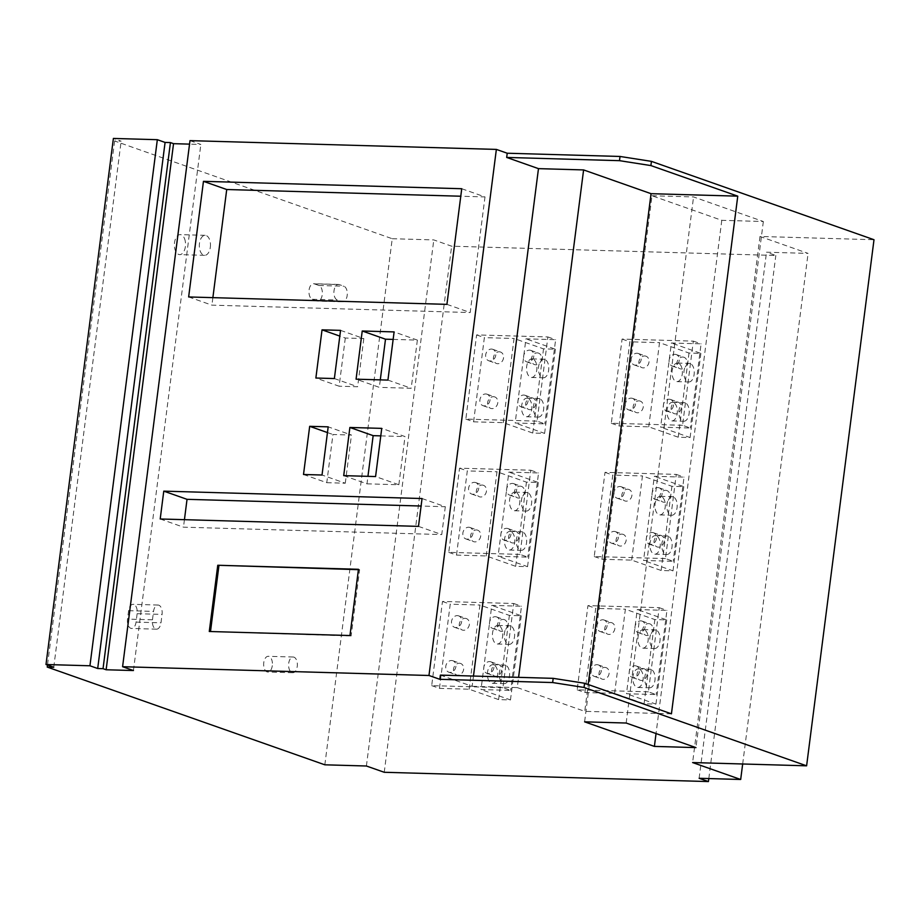 <?xml version="1.0" encoding="UTF-8"?>
<svg xmlns="http://www.w3.org/2000/svg" width="920" height="920" viewBox="0 0 920 920"><rect width="100%" height="100%" fill="white"/><g stroke="black" fill="none" stroke-linecap="round" stroke-linejoin="round"><path stroke-width="0.69" stroke-dasharray="4.6 3.45" d="M324.841 764.807L392.23 238.717L114.62 140.978L121.152 141.162L113.39 138.437M392.23 238.717L433.791 239.913L451.628 246.192L775.824 255.484L766.521 252.206L808.082 253.391L760 236.463L874 239.729M189.992 140.633L200.847 144.451L189.543 144.129M651.992 195.753L693.553 196.937L763.347 221.513L721.786 220.317L651.992 195.753L584.602 721.832M114.62 140.978L47.483 665.045M53.751 667.253L121.152 141.162M366.401 766.004L433.791 239.913M272.297 665.666A7.866 4.37 -88.4 0 1 267.812 672.025A7.866 4.37 -88.4 0 1 267.041 671.887A7.866 4.37 -88.4 0 1 263.764 662.664A7.866 4.37 -88.4 0 1 268.26 656.305A7.866 4.37 -88.4 0 1 272.297 665.666M184.483 238.51A10.005 5.566 -88.4 0 1 185.38 246.537A10.005 5.566 -88.4 0 1 179.664 254.621A10.005 5.566 -88.4 0 1 174.524 242.707A10.005 5.566 -88.4 0 1 177.307 235.992A10.005 5.566 -88.4 0 1 180.239 234.623A10.005 5.566 -88.4 0 1 184.483 238.51M137.137 613.686L136.056 622.104A7.866 4.37 -88.4 0 1 131.56 628.452A7.866 4.37 -88.4 0 1 127.523 619.091L128.605 610.673A7.866 4.37 -88.4 0 1 133.089 604.325A7.866 4.37 -88.4 0 1 137.137 613.686L162.07 614.399A7.866 4.37 91.6 0 0 158.033 605.038A7.866 4.37 91.6 0 0 153.536 611.397L152.467 619.804A7.866 4.37 91.6 0 0 156.504 629.176A7.866 4.37 91.6 0 0 160.988 622.817L162.07 614.399M314.318 283.866L318.975 285.499A7.866 4.37 -88.4 0 1 322.253 294.722A7.866 4.37 -88.4 0 1 317.756 301.082A7.866 4.37 -88.4 0 1 316.997 300.932L312.34 299.299A7.866 4.37 -88.4 0 1 309.062 290.076A7.866 4.37 -88.4 0 1 313.559 283.716A7.866 4.37 -88.4 0 1 314.318 283.866L339.261 284.579A7.866 4.37 91.6 0 0 338.491 284.441A7.866 4.37 91.6 0 0 334.006 290.789A7.866 4.37 91.6 0 0 337.284 300.012L341.929 301.645A7.866 4.37 91.6 0 0 342.7 301.794A7.866 4.37 91.6 0 0 347.185 295.435A7.866 4.37 91.6 0 0 343.907 286.223L339.261 284.579M291.985 672.6A7.866 4.37 91.6 0 0 292.744 672.738A7.866 4.37 91.6 0 0 297.24 666.379A7.866 4.37 91.6 0 0 293.192 657.018A7.866 4.37 91.6 0 0 288.707 663.377A7.866 4.37 91.6 0 0 291.985 672.6M210.323 247.25A10.005 5.566 91.6 0 0 209.427 239.223A10.005 5.566 91.6 0 0 205.171 235.336A10.005 5.566 91.6 0 0 202.25 236.704A10.005 5.566 91.6 0 0 199.467 243.42A10.005 5.566 91.6 0 0 204.608 255.334A10.005 5.566 91.6 0 0 210.323 247.25M384.238 772.282L451.628 246.192M708.814 778.561L775.824 255.484M699.119 778.285L766.521 252.206M742.67 763.991L808.082 253.391M760 236.463L692.61 762.553M440.369 675.107L472.155 686.297L473.478 676.05M472.155 686.297L517.281 687.596L518.592 677.35M517.281 687.596L584.752 711.344L588.191 684.514M671.439 713.828L584.752 711.344M133.446 670.542L200.847 144.451M343.712 475.64L366.976 483.839L367.942 476.341M366.976 483.839L398.843 484.748L375.578 476.56M398.843 484.748L405.007 436.574L381.742 428.375M380.788 435.873L405.007 436.574M422.05 498.536L445.315 506.736L421.095 506.034M418.485 526.378L441.749 534.566L445.315 506.736M160.206 518.983L183.471 527.172L441.749 534.566M184.437 519.673L183.471 527.172M358.455 569.296L359.616 569.698L358.409 569.664M349.968 635.536L351.141 635.95L359.616 569.698M209.277 631.499L351.141 635.95M393.139 339.411L417.369 340.101L394.105 331.913M380.293 379.868L379.339 387.366L356.074 379.178M417.369 340.101L411.194 388.274L379.339 387.366M387.929 380.086L411.194 388.274M340.549 330.372L363.814 338.572L345.299 338.031L339.813 336.099M345.299 338.031L339.135 386.216L315.87 378.028M363.814 338.572L357.638 386.745L339.135 386.216M334.374 378.557L357.638 386.745M461.736 188.726L485.001 196.926L460.782 196.224M446.924 304.359L470.189 312.547L485.001 196.926M188.646 296.953L211.91 305.152L470.189 312.547M212.876 297.654L211.91 305.152M303.508 474.49L326.772 482.678L332.948 434.504L351.452 435.034L328.187 426.845M327.451 432.572L332.948 434.504M326.772 482.678L345.287 483.218L322.023 475.019M345.287 483.218L351.452 435.034M626.163 723.028L693.553 196.937M721.786 220.317L656.04 733.55M763.347 221.513L695.957 747.603M502.941 687.677L431.687 685.63L442.474 601.461L513.728 603.497L502.941 687.677L510.692 690.402L481.01 689.551L491.786 605.383L521.479 606.234L510.692 690.402M489.589 661.595A6.072 4.968 109.4 0 1 490.854 661.825A6.072 4.968 109.4 0 1 493.741 668.46A6.072 4.968 109.4 0 1 488.072 673.52A6.072 4.968 109.4 0 1 486.818 673.29A6.072 4.968 109.4 0 1 483.92 666.655A6.072 4.968 109.4 0 1 489.589 661.595M495.351 616.699A6.072 4.968 109.4 0 1 496.604 616.94A6.072 4.968 109.4 0 1 499.491 623.576A6.072 4.968 109.4 0 1 493.822 628.624A6.072 4.968 109.4 0 1 492.568 628.394A6.072 4.968 109.4 0 1 489.67 621.759A6.072 4.968 109.4 0 1 495.351 616.699M457.343 615.618A6.072 4.968 109.4 0 1 458.597 615.848A6.072 4.968 109.4 0 1 461.495 622.483A6.072 4.968 109.4 0 1 455.814 627.543A6.072 4.968 109.4 0 1 454.56 627.313A6.072 4.968 109.4 0 1 451.674 620.678A6.072 4.968 109.4 0 1 457.343 615.618M451.593 660.502A6.072 4.968 109.4 0 1 452.847 660.744A6.072 4.968 109.4 0 1 455.733 667.38A6.072 4.968 109.4 0 1 450.064 672.428A6.072 4.968 109.4 0 1 448.81 672.198A6.072 4.968 109.4 0 1 445.924 665.562A6.072 4.968 109.4 0 1 451.593 660.502M431.687 685.63L439.449 688.367L469.131 689.218L498.605 699.591L510.473 699.936L481.01 689.551M469.131 689.218L479.918 605.038L509.381 615.411L521.26 615.756L491.786 605.383M439.449 688.367L450.225 604.187L479.918 605.038M465.106 618.344A6.072 4.968 109.4 0 1 466.359 618.573A6.072 4.968 109.4 0 1 469.246 625.209A6.072 4.968 109.4 0 1 463.576 630.269A6.072 4.968 109.4 0 1 462.323 630.039A6.072 4.968 109.4 0 1 459.425 623.404A6.072 4.968 109.4 0 1 465.106 618.344M459.344 663.24A6.072 4.968 109.4 0 1 460.598 663.469A6.072 4.968 109.4 0 1 463.496 670.105A6.072 4.968 109.4 0 1 457.826 675.165A6.072 4.968 109.4 0 1 456.573 674.935A6.072 4.968 109.4 0 1 453.675 668.299A6.072 4.968 109.4 0 1 459.344 663.24M497.352 664.332A6.072 4.968 109.4 0 1 498.605 664.562A6.072 4.968 109.4 0 1 501.492 671.197A6.072 4.968 109.4 0 1 495.822 676.246A6.072 4.968 109.4 0 1 494.569 676.016A6.072 4.968 109.4 0 1 491.682 669.38A6.072 4.968 109.4 0 1 497.352 664.332M503.102 619.436A6.072 4.968 109.4 0 1 504.355 619.666A6.072 4.968 109.4 0 1 507.242 626.301A6.072 4.968 109.4 0 1 501.572 631.361A6.072 4.968 109.4 0 1 500.319 631.131A6.072 4.968 109.4 0 1 497.432 624.496A6.072 4.968 109.4 0 1 503.102 619.436M498.605 699.591L509.381 615.411M493.729 664.884A9.292 5.175 91.6 0 0 492.821 664.711A9.292 5.175 91.6 0 0 487.439 673.037A9.292 5.175 91.6 0 0 491.395 683.123A9.292 5.175 91.6 0 0 492.292 683.295A9.292 5.175 91.6 0 0 497.685 674.969A9.292 5.175 91.6 0 0 493.729 664.884M498.755 625.6A9.292 5.175 91.6 0 0 497.858 625.439A9.292 5.175 91.6 0 0 492.464 633.754A9.292 5.175 91.6 0 0 496.421 643.839A9.292 5.175 91.6 0 0 497.329 644.011A9.292 5.175 91.6 0 0 502.711 635.685A9.292 5.175 91.6 0 0 498.755 625.6M510.473 699.936L521.26 615.756M505.597 665.229A9.292 5.175 91.6 0 0 504.7 665.056A9.292 5.175 91.6 0 0 499.307 673.382A9.292 5.175 91.6 0 0 503.263 683.468A9.292 5.175 91.6 0 0 504.171 683.629A9.292 5.175 91.6 0 0 509.553 675.314A9.292 5.175 91.6 0 0 505.597 665.229M510.634 625.945A9.292 5.175 91.6 0 0 509.726 625.772A9.292 5.175 91.6 0 0 504.344 634.098A9.292 5.175 91.6 0 0 508.3 644.184A9.292 5.175 91.6 0 0 509.197 644.356A9.292 5.175 91.6 0 0 514.591 636.03A9.292 5.175 91.6 0 0 510.634 625.945M513.728 603.497L521.479 606.234M442.474 601.461L450.225 604.187M520.018 554.403L448.764 552.356L459.551 468.188L530.794 470.223L520.018 554.403L527.769 557.129L498.076 556.278L508.863 472.109L538.556 472.96L527.769 557.129M506.667 528.322A6.072 4.968 109.4 0 1 507.921 528.551A6.072 4.968 109.4 0 1 510.807 535.187A6.072 4.968 109.4 0 1 505.137 540.247A6.072 4.968 109.4 0 1 503.884 540.017A6.072 4.968 109.4 0 1 500.997 533.381A6.072 4.968 109.4 0 1 506.667 528.322M512.417 483.425A6.072 4.968 109.4 0 1 513.67 483.655A6.072 4.968 109.4 0 1 516.568 490.291A6.072 4.968 109.4 0 1 510.887 495.351A6.072 4.968 109.4 0 1 509.634 495.121A6.072 4.968 109.4 0 1 506.747 488.485A6.072 4.968 109.4 0 1 512.417 483.425M474.421 482.344A6.072 4.968 109.4 0 1 475.674 482.574A6.072 4.968 109.4 0 1 478.561 489.21A6.072 4.968 109.4 0 1 472.891 494.27A6.072 4.968 109.4 0 1 471.638 494.028A6.072 4.968 109.4 0 1 468.751 487.393A6.072 4.968 109.4 0 1 474.421 482.344M468.671 527.229A6.072 4.968 109.4 0 1 469.924 527.459A6.072 4.968 109.4 0 1 472.811 534.094A6.072 4.968 109.4 0 1 467.141 539.154A6.072 4.968 109.4 0 1 465.888 538.924A6.072 4.968 109.4 0 1 463.001 532.289A6.072 4.968 109.4 0 1 468.671 527.229M448.764 552.356L456.515 555.093L486.208 555.944L515.672 566.317L527.551 566.651L498.076 556.278M486.208 555.944L496.984 471.764L526.458 482.137L538.327 482.482L508.863 472.109M456.515 555.093L467.303 470.913L496.984 471.764M482.172 485.07A6.072 4.968 109.4 0 1 483.425 485.3A6.072 4.968 109.4 0 1 486.312 491.935A6.072 4.968 109.4 0 1 480.642 496.995A6.072 4.968 109.4 0 1 479.389 496.765A6.072 4.968 109.4 0 1 476.502 490.13A6.072 4.968 109.4 0 1 482.172 485.07M476.422 529.966A6.072 4.968 109.4 0 1 477.675 530.196A6.072 4.968 109.4 0 1 480.562 536.832A6.072 4.968 109.4 0 1 474.892 541.891A6.072 4.968 109.4 0 1 473.639 541.661A6.072 4.968 109.4 0 1 470.752 535.014A6.072 4.968 109.4 0 1 476.422 529.966M514.418 531.047A6.072 4.968 109.4 0 1 515.672 531.288A6.072 4.968 109.4 0 1 518.569 537.924A6.072 4.968 109.4 0 1 512.9 542.972A6.072 4.968 109.4 0 1 511.647 542.742A6.072 4.968 109.4 0 1 508.748 536.107A6.072 4.968 109.4 0 1 514.418 531.047M520.168 486.162A6.072 4.968 109.4 0 1 521.433 486.392A6.072 4.968 109.4 0 1 524.319 493.028A6.072 4.968 109.4 0 1 518.65 498.088A6.072 4.968 109.4 0 1 517.396 497.858A6.072 4.968 109.4 0 1 514.498 491.211A6.072 4.968 109.4 0 1 520.168 486.162M515.672 566.317L526.458 482.137M510.796 531.61A9.292 5.175 91.6 0 0 509.898 531.438A9.292 5.175 91.6 0 0 504.505 539.764A9.292 5.175 91.6 0 0 508.461 549.849A9.292 5.175 91.6 0 0 509.369 550.022A9.292 5.175 91.6 0 0 514.751 541.696A9.292 5.175 91.6 0 0 510.796 531.61M515.832 492.326A9.292 5.175 91.6 0 0 514.924 492.154A9.292 5.175 91.6 0 0 509.542 500.48A9.292 5.175 91.6 0 0 513.498 510.565A9.292 5.175 91.6 0 0 514.395 510.738A9.292 5.175 91.6 0 0 519.788 502.412A9.292 5.175 91.6 0 0 515.832 492.326M527.551 566.651L538.327 482.482M522.675 531.955A9.292 5.175 91.6 0 0 521.766 531.783A9.292 5.175 91.6 0 0 516.384 540.109A9.292 5.175 91.6 0 0 520.341 550.183A9.292 5.175 91.6 0 0 521.237 550.356A9.292 5.175 91.6 0 0 526.631 542.029A9.292 5.175 91.6 0 0 522.675 531.955M527.7 492.671A9.292 5.175 91.6 0 0 526.803 492.499A9.292 5.175 91.6 0 0 521.41 500.825A9.292 5.175 91.6 0 0 525.366 510.91A9.292 5.175 91.6 0 0 526.274 511.072A9.292 5.175 91.6 0 0 531.656 502.757A9.292 5.175 91.6 0 0 527.7 492.671M530.794 470.223L538.556 472.96M459.551 468.188L467.303 470.913M537.084 421.13L465.83 419.083L476.617 334.914L547.871 336.95L537.084 421.13L544.835 423.855L515.154 423.004L525.941 338.836L555.622 339.687L544.835 423.855M523.745 395.048A6.072 4.968 109.4 0 1 524.998 395.278A6.072 4.968 109.4 0 1 527.884 401.913A6.072 4.968 109.4 0 1 522.215 406.973A6.072 4.968 109.4 0 1 520.962 406.743A6.072 4.968 109.4 0 1 518.075 400.108A6.072 4.968 109.4 0 1 523.745 395.048M529.495 350.152A6.072 4.968 109.4 0 1 530.748 350.382A6.072 4.968 109.4 0 1 533.634 357.017A6.072 4.968 109.4 0 1 527.965 362.077A6.072 4.968 109.4 0 1 526.712 361.847A6.072 4.968 109.4 0 1 523.825 355.212A6.072 4.968 109.4 0 1 529.495 350.152M491.487 349.059A6.072 4.968 109.4 0 1 492.74 349.301A6.072 4.968 109.4 0 1 495.638 355.936A6.072 4.968 109.4 0 1 489.969 360.985A6.072 4.968 109.4 0 1 488.716 360.755A6.072 4.968 109.4 0 1 485.817 354.119A6.072 4.968 109.4 0 1 491.487 349.059M485.737 393.955A6.072 4.968 109.4 0 1 486.99 394.185A6.072 4.968 109.4 0 1 489.888 400.821A6.072 4.968 109.4 0 1 484.219 405.881A6.072 4.968 109.4 0 1 482.954 405.651A6.072 4.968 109.4 0 1 480.067 399.015A6.072 4.968 109.4 0 1 485.737 393.955M465.83 419.083L473.593 421.82L503.274 422.659L532.749 433.044L544.617 433.377L515.154 423.004M503.274 422.659L514.061 338.491L543.524 348.864L555.404 349.209L525.941 338.836M473.593 421.82L484.368 337.64L514.061 338.491M499.249 351.796A6.072 4.968 109.4 0 1 500.503 352.026A6.072 4.968 109.4 0 1 503.389 358.662A6.072 4.968 109.4 0 1 497.72 363.722A6.072 4.968 109.4 0 1 496.466 363.492A6.072 4.968 109.4 0 1 493.58 356.856A6.072 4.968 109.4 0 1 499.249 351.796M493.499 396.692A6.072 4.968 109.4 0 1 494.753 396.922A6.072 4.968 109.4 0 1 497.639 403.558A6.072 4.968 109.4 0 1 491.97 408.618A6.072 4.968 109.4 0 1 490.716 408.376A6.072 4.968 109.4 0 1 487.818 401.741A6.072 4.968 109.4 0 1 493.499 396.692M531.495 397.773A6.072 4.968 109.4 0 1 532.749 398.003A6.072 4.968 109.4 0 1 535.635 404.639A6.072 4.968 109.4 0 1 529.966 409.699A6.072 4.968 109.4 0 1 528.712 409.469A6.072 4.968 109.4 0 1 525.826 402.834A6.072 4.968 109.4 0 1 531.495 397.773M537.245 352.889A6.072 4.968 109.4 0 1 538.499 353.119A6.072 4.968 109.4 0 1 541.385 359.754A6.072 4.968 109.4 0 1 535.716 364.803A6.072 4.968 109.4 0 1 534.462 364.573A6.072 4.968 109.4 0 1 531.576 357.938A6.072 4.968 109.4 0 1 537.245 352.889M532.749 433.044L543.524 348.864M527.873 398.337A9.292 5.175 91.6 0 0 526.964 398.164A9.292 5.175 91.6 0 0 521.582 406.49A9.292 5.175 91.6 0 0 525.538 416.576A9.292 5.175 91.6 0 0 526.435 416.737A9.292 5.175 91.6 0 0 531.829 408.422A9.292 5.175 91.6 0 0 527.873 398.337M532.898 359.053A9.292 5.175 91.6 0 0 532.001 358.88A9.292 5.175 91.6 0 0 526.608 367.206A9.292 5.175 91.6 0 0 530.564 377.292A9.292 5.175 91.6 0 0 531.472 377.464A9.292 5.175 91.6 0 0 536.854 369.138A9.292 5.175 91.6 0 0 532.898 359.053M544.617 433.377L555.404 349.209M539.752 398.671A9.292 5.175 91.6 0 0 538.844 398.509A9.292 5.175 91.6 0 0 533.45 406.824A9.292 5.175 91.6 0 0 537.406 416.909A9.292 5.175 91.6 0 0 538.315 417.082A9.292 5.175 91.6 0 0 543.697 408.756A9.292 5.175 91.6 0 0 539.752 398.671M544.778 359.398A9.292 5.175 91.6 0 0 543.881 359.225A9.292 5.175 91.6 0 0 538.487 367.551A9.292 5.175 91.6 0 0 542.443 377.637A9.292 5.175 91.6 0 0 543.341 377.798A9.292 5.175 91.6 0 0 548.734 369.483A9.292 5.175 91.6 0 0 544.778 359.398M547.871 336.95L555.622 339.687M476.617 334.914L484.368 337.64M648.404 691.84L577.162 689.804L587.938 605.624L659.192 607.671L648.404 691.84L656.167 694.577L626.474 693.726L637.261 609.546L666.942 610.397L656.167 694.577M635.064 665.769A6.072 4.968 109.4 0 1 636.318 665.999A6.072 4.968 109.4 0 1 639.205 672.635A6.072 4.968 109.4 0 1 633.535 677.683A6.072 4.968 109.4 0 1 632.281 677.453A6.072 4.968 109.4 0 1 629.395 670.818A6.072 4.968 109.4 0 1 635.064 665.769M640.814 620.873A6.072 4.968 109.4 0 1 642.068 621.103A6.072 4.968 109.4 0 1 644.955 627.739A6.072 4.968 109.4 0 1 639.285 632.799A6.072 4.968 109.4 0 1 638.031 632.569A6.072 4.968 109.4 0 1 635.145 625.933A6.072 4.968 109.4 0 1 640.814 620.873M602.818 619.781A6.072 4.968 109.4 0 1 604.072 620.011A6.072 4.968 109.4 0 1 606.958 626.646A6.072 4.968 109.4 0 1 601.289 631.706A6.072 4.968 109.4 0 1 600.035 631.476A6.072 4.968 109.4 0 1 597.149 624.841A6.072 4.968 109.4 0 1 602.818 619.781M597.068 664.677A6.072 4.968 109.4 0 1 598.322 664.907A6.072 4.968 109.4 0 1 601.208 671.543A6.072 4.968 109.4 0 1 595.539 676.602A6.072 4.968 109.4 0 1 594.285 676.372A6.072 4.968 109.4 0 1 591.387 669.737A6.072 4.968 109.4 0 1 597.068 664.677M577.162 689.804L584.913 692.53L614.606 693.381L644.069 703.754L655.948 704.099L626.474 693.726M614.606 693.381L625.381 609.212L654.856 619.585L666.724 619.919L637.261 609.546M584.913 692.53L595.7 608.361L625.381 609.212M610.569 622.518A6.072 4.968 109.4 0 1 611.823 622.748A6.072 4.968 109.4 0 1 614.709 629.383A6.072 4.968 109.4 0 1 609.04 634.432A6.072 4.968 109.4 0 1 607.786 634.202A6.072 4.968 109.4 0 1 604.9 627.567A6.072 4.968 109.4 0 1 610.569 622.518M604.819 667.402A6.072 4.968 109.4 0 1 606.073 667.632A6.072 4.968 109.4 0 1 608.959 674.268A6.072 4.968 109.4 0 1 603.29 679.328A6.072 4.968 109.4 0 1 602.036 679.098A6.072 4.968 109.4 0 1 599.15 672.462A6.072 4.968 109.4 0 1 604.819 667.402M642.815 668.495A6.072 4.968 109.4 0 1 644.069 668.725A6.072 4.968 109.4 0 1 646.967 675.36A6.072 4.968 109.4 0 1 641.297 680.42A6.072 4.968 109.4 0 1 640.032 680.19A6.072 4.968 109.4 0 1 637.146 673.555A6.072 4.968 109.4 0 1 642.815 668.495M648.565 623.599A6.072 4.968 109.4 0 1 649.819 623.829A6.072 4.968 109.4 0 1 652.717 630.464A6.072 4.968 109.4 0 1 647.047 635.524A6.072 4.968 109.4 0 1 645.794 635.294A6.072 4.968 109.4 0 1 642.896 628.659A6.072 4.968 109.4 0 1 648.565 623.599M644.069 703.754L654.856 619.585M639.193 669.047A9.292 5.175 91.6 0 0 638.296 668.886A9.292 5.175 91.6 0 0 632.903 677.212A9.292 5.175 91.6 0 0 636.858 687.286A9.292 5.175 91.6 0 0 637.755 687.458A9.292 5.175 91.6 0 0 643.149 679.132A9.292 5.175 91.6 0 0 639.193 669.047M644.23 629.774A9.292 5.175 91.6 0 0 643.321 629.602A9.292 5.175 91.6 0 0 637.939 637.928A9.292 5.175 91.6 0 0 641.895 648.013A9.292 5.175 91.6 0 0 642.793 648.174A9.292 5.175 91.6 0 0 648.186 639.86A9.292 5.175 91.6 0 0 644.23 629.774M655.948 704.099L666.724 619.919M651.072 669.392A9.292 5.175 91.6 0 0 650.164 669.219A9.292 5.175 91.6 0 0 644.782 677.545A9.292 5.175 91.6 0 0 648.738 687.631A9.292 5.175 91.6 0 0 649.635 687.803A9.292 5.175 91.6 0 0 655.029 679.477A9.292 5.175 91.6 0 0 651.072 669.392M656.098 630.108A9.292 5.175 91.6 0 0 655.201 629.947A9.292 5.175 91.6 0 0 649.807 638.261A9.292 5.175 91.6 0 0 653.763 648.347A9.292 5.175 91.6 0 0 654.672 648.519A9.292 5.175 91.6 0 0 660.054 640.193A9.292 5.175 91.6 0 0 656.098 630.108M659.192 607.671L666.942 610.397M587.938 605.624L595.7 608.361M665.482 558.566L594.228 556.531L605.015 472.351L676.269 474.398L665.482 558.566L673.233 561.303L643.551 560.452L654.338 476.272L684.02 477.123L673.233 561.303M652.142 532.484A6.072 4.968 109.4 0 1 653.395 532.714A6.072 4.968 109.4 0 1 656.282 539.361A6.072 4.968 109.4 0 1 650.612 544.41A6.072 4.968 109.4 0 1 649.359 544.18A6.072 4.968 109.4 0 1 646.461 537.544A6.072 4.968 109.4 0 1 652.142 532.484M657.892 487.6A6.072 4.968 109.4 0 1 659.145 487.83A6.072 4.968 109.4 0 1 662.032 494.466A6.072 4.968 109.4 0 1 656.362 499.525A6.072 4.968 109.4 0 1 655.109 499.284A6.072 4.968 109.4 0 1 652.222 492.648A6.072 4.968 109.4 0 1 657.892 487.6M619.884 486.507A6.072 4.968 109.4 0 1 621.138 486.737A6.072 4.968 109.4 0 1 624.036 493.373A6.072 4.968 109.4 0 1 618.366 498.433A6.072 4.968 109.4 0 1 617.101 498.203A6.072 4.968 109.4 0 1 614.215 491.567A6.072 4.968 109.4 0 1 619.884 486.507M614.134 531.403A6.072 4.968 109.4 0 1 615.388 531.634A6.072 4.968 109.4 0 1 618.286 538.269A6.072 4.968 109.4 0 1 612.605 543.329A6.072 4.968 109.4 0 1 611.351 543.099A6.072 4.968 109.4 0 1 608.465 536.452A6.072 4.968 109.4 0 1 614.134 531.403M594.228 556.531L601.99 559.256L631.672 560.107L661.146 570.48L673.014 570.825L643.551 560.452M631.672 560.107L642.459 475.939L671.922 486.312L683.801 486.645L654.338 476.272M601.99 559.256L612.766 475.088L642.459 475.939M627.647 489.233A6.072 4.968 109.4 0 1 628.9 489.474A6.072 4.968 109.4 0 1 631.787 496.11A6.072 4.968 109.4 0 1 626.117 501.159A6.072 4.968 109.4 0 1 624.864 500.928A6.072 4.968 109.4 0 1 621.966 494.293A6.072 4.968 109.4 0 1 627.647 489.233M621.897 534.129A6.072 4.968 109.4 0 1 623.15 534.359A6.072 4.968 109.4 0 1 626.037 540.995A6.072 4.968 109.4 0 1 620.367 546.054A6.072 4.968 109.4 0 1 619.114 545.824A6.072 4.968 109.4 0 1 616.216 539.189A6.072 4.968 109.4 0 1 621.897 534.129M659.893 535.221A6.072 4.968 109.4 0 1 661.146 535.452A6.072 4.968 109.4 0 1 664.033 542.087A6.072 4.968 109.4 0 1 658.363 547.147A6.072 4.968 109.4 0 1 657.11 546.917A6.072 4.968 109.4 0 1 654.223 540.281A6.072 4.968 109.4 0 1 659.893 535.221M665.643 490.325A6.072 4.968 109.4 0 1 666.896 490.555A6.072 4.968 109.4 0 1 669.783 497.191A6.072 4.968 109.4 0 1 664.113 502.251A6.072 4.968 109.4 0 1 662.86 502.021A6.072 4.968 109.4 0 1 659.973 495.385A6.072 4.968 109.4 0 1 665.643 490.325M661.146 570.48L671.922 486.312M656.27 535.773A9.292 5.175 91.6 0 0 655.362 535.612A9.292 5.175 91.6 0 0 649.98 543.927A9.292 5.175 91.6 0 0 653.936 554.012A9.292 5.175 91.6 0 0 654.833 554.185A9.292 5.175 91.6 0 0 660.226 545.859A9.292 5.175 91.6 0 0 656.27 535.773M661.296 496.501A9.292 5.175 91.6 0 0 660.399 496.328A9.292 5.175 91.6 0 0 655.005 504.654A9.292 5.175 91.6 0 0 658.961 514.728A9.292 5.175 91.6 0 0 659.87 514.901A9.292 5.175 91.6 0 0 665.252 506.575A9.292 5.175 91.6 0 0 661.296 496.501M673.014 570.825L683.801 486.645M668.138 536.118A9.292 5.175 91.6 0 0 667.241 535.946A9.292 5.175 91.6 0 0 661.848 544.272A9.292 5.175 91.6 0 0 665.804 554.357A9.292 5.175 91.6 0 0 666.712 554.53A9.292 5.175 91.6 0 0 672.094 546.204A9.292 5.175 91.6 0 0 668.138 536.118M673.175 496.834A9.292 5.175 91.6 0 0 672.279 496.662A9.292 5.175 91.6 0 0 666.885 504.988A9.292 5.175 91.6 0 0 670.841 515.073A9.292 5.175 91.6 0 0 671.738 515.246A9.292 5.175 91.6 0 0 677.131 506.92A9.292 5.175 91.6 0 0 673.175 496.834M676.269 474.398L684.02 477.123M605.015 472.351L612.766 475.088M682.559 425.293L611.306 423.246L622.092 339.077L693.335 341.124L682.559 425.293L690.31 428.018L660.617 427.167L671.404 342.999L701.097 343.85L690.31 428.018M669.208 399.211A6.072 4.968 109.4 0 1 670.461 399.441A6.072 4.968 109.4 0 1 673.359 406.077A6.072 4.968 109.4 0 1 667.678 411.136A6.072 4.968 109.4 0 1 666.425 410.906A6.072 4.968 109.4 0 1 663.538 404.271A6.072 4.968 109.4 0 1 669.208 399.211M674.958 354.327A6.072 4.968 109.4 0 1 676.211 354.556A6.072 4.968 109.4 0 1 679.109 361.192A6.072 4.968 109.4 0 1 673.428 366.24A6.072 4.968 109.4 0 1 672.175 366.01A6.072 4.968 109.4 0 1 669.288 359.375A6.072 4.968 109.4 0 1 674.958 354.327M636.962 353.234A6.072 4.968 109.4 0 1 638.216 353.464A6.072 4.968 109.4 0 1 641.102 360.099A6.072 4.968 109.4 0 1 635.432 365.159A6.072 4.968 109.4 0 1 634.179 364.929A6.072 4.968 109.4 0 1 631.293 358.294A6.072 4.968 109.4 0 1 636.962 353.234M631.212 398.13A6.072 4.968 109.4 0 1 632.466 398.36A6.072 4.968 109.4 0 1 635.352 404.995A6.072 4.968 109.4 0 1 629.682 410.044A6.072 4.968 109.4 0 1 628.429 409.814A6.072 4.968 109.4 0 1 625.543 403.178A6.072 4.968 109.4 0 1 631.212 398.13M611.306 423.246L619.056 425.983L648.749 426.834L678.212 437.207L690.092 437.552L660.617 427.167M648.749 426.834L659.525 342.654L688.999 353.038L700.879 353.372L671.404 342.999M619.056 425.983L629.844 341.803L659.525 342.654M644.713 355.959A6.072 4.968 109.4 0 1 645.966 356.19A6.072 4.968 109.4 0 1 648.865 362.825A6.072 4.968 109.4 0 1 643.183 367.885A6.072 4.968 109.4 0 1 641.93 367.655A6.072 4.968 109.4 0 1 639.043 361.019A6.072 4.968 109.4 0 1 644.713 355.959M638.963 400.855A6.072 4.968 109.4 0 1 640.216 401.085A6.072 4.968 109.4 0 1 643.115 407.721A6.072 4.968 109.4 0 1 637.433 412.781A6.072 4.968 109.4 0 1 636.18 412.551A6.072 4.968 109.4 0 1 633.293 405.916A6.072 4.968 109.4 0 1 638.963 400.855M676.97 401.948A6.072 4.968 109.4 0 1 678.224 402.178A6.072 4.968 109.4 0 1 681.11 408.813A6.072 4.968 109.4 0 1 675.441 413.873A6.072 4.968 109.4 0 1 674.188 413.632A6.072 4.968 109.4 0 1 671.289 406.996A6.072 4.968 109.4 0 1 676.97 401.948M682.72 357.052A6.072 4.968 109.4 0 1 683.974 357.282A6.072 4.968 109.4 0 1 686.86 363.917A6.072 4.968 109.4 0 1 681.191 368.978A6.072 4.968 109.4 0 1 679.938 368.747A6.072 4.968 109.4 0 1 677.039 362.112A6.072 4.968 109.4 0 1 682.72 357.052M678.212 437.207L688.999 353.038M673.336 402.5A9.292 5.175 91.6 0 0 672.439 402.327A9.292 5.175 91.6 0 0 667.046 410.653A9.292 5.175 91.6 0 0 671.002 420.739A9.292 5.175 91.6 0 0 671.91 420.911A9.292 5.175 91.6 0 0 677.293 412.585A9.292 5.175 91.6 0 0 673.336 402.5M678.373 363.216A9.292 5.175 91.6 0 0 677.476 363.055A9.292 5.175 91.6 0 0 672.083 371.369A9.292 5.175 91.6 0 0 676.039 381.455A9.292 5.175 91.6 0 0 676.936 381.627A9.292 5.175 91.6 0 0 682.329 373.301A9.292 5.175 91.6 0 0 678.373 363.216M690.092 437.552L700.879 353.372M685.216 402.845A9.292 5.175 91.6 0 0 684.319 402.672A9.292 5.175 91.6 0 0 678.925 410.998A9.292 5.175 91.6 0 0 682.881 421.084A9.292 5.175 91.6 0 0 683.779 421.245A9.292 5.175 91.6 0 0 689.172 412.93A9.292 5.175 91.6 0 0 685.216 402.845M690.253 363.561A9.292 5.175 91.6 0 0 689.344 363.388A9.292 5.175 91.6 0 0 683.951 371.714A9.292 5.175 91.6 0 0 687.907 381.8A9.292 5.175 91.6 0 0 688.815 381.972A9.292 5.175 91.6 0 0 694.209 373.647A9.292 5.175 91.6 0 0 690.253 363.561M693.335 341.124L701.097 343.85M622.092 339.077L629.844 341.803M136.056 622.104L160.988 622.817M152.467 619.804L127.523 619.091M128.605 610.673L153.536 611.397M318.975 285.499L343.907 286.223M341.929 301.645L316.997 300.932M312.34 299.299L337.284 300.012M292.744 672.738L267.812 672.025M293.192 657.018L268.26 656.305M204.608 255.334L179.664 254.621M205.171 235.336L180.239 234.623M156.504 629.176L131.56 628.452M158.033 605.038L133.089 604.325M342.7 301.794L317.756 301.082M338.491 284.441L313.559 283.716M490.854 661.825L498.605 664.562M486.818 673.29L494.569 676.016M496.604 616.94L504.355 619.666M492.568 628.394L500.319 631.131M458.597 615.848L466.359 618.573M454.56 627.313L462.323 630.039M452.847 660.744L460.598 663.469M448.81 672.198L456.573 674.935M492.821 664.711L504.7 665.056M492.292 683.295L504.171 683.629M497.858 625.439L509.726 625.772M497.329 644.011L509.197 644.356M507.921 528.551L515.672 531.288M503.884 540.017L511.647 542.742M513.67 483.655L521.433 486.392M509.634 495.121L517.396 497.858M475.674 482.574L483.425 485.3M471.638 494.028L479.389 496.765M469.924 527.459L477.675 530.196M465.888 538.924L473.639 541.661M509.898 531.438L521.766 531.783M509.369 550.022L521.237 550.356M514.924 492.154L526.803 492.499M514.395 510.738L526.274 511.072M524.998 395.278L532.749 398.003M520.962 406.743L528.712 409.469M530.748 350.382L538.499 353.119M526.712 361.847L534.462 364.573M492.74 349.301L500.503 352.026M488.716 360.755L496.466 363.492M486.99 394.185L494.753 396.922M482.954 405.651L490.716 408.376M526.964 398.164L538.844 398.509M526.435 416.737L538.315 417.082M532.001 358.88L543.881 359.225M531.472 377.464L543.341 377.798M636.318 665.999L644.069 668.725M632.281 677.453L640.032 680.19M642.068 621.103L649.819 623.829M638.031 632.569L645.794 635.294M604.072 620.011L611.823 622.748M600.035 631.476L607.786 634.202M598.322 664.907L606.073 667.632M594.285 676.372L602.036 679.098M638.296 668.886L650.164 669.219M637.755 687.458L649.635 687.803M643.321 629.602L655.201 629.947M642.793 648.174L654.672 648.519M653.395 532.714L661.146 535.452M649.359 544.18L657.11 546.917M659.145 487.83L666.896 490.555M655.109 499.284L662.86 502.021M621.138 486.737L628.9 489.474M617.101 498.203L624.864 500.928M615.388 531.634L623.15 534.359M611.351 543.099L619.114 545.824M655.362 535.612L667.241 535.946M654.833 554.185L666.712 554.53M660.399 496.328L672.279 496.662M659.87 514.901L671.738 515.246M670.461 399.441L678.224 402.178M666.425 410.906L674.188 413.632M676.211 354.556L683.974 357.282M672.175 366.01L679.938 368.747M638.216 353.464L645.966 356.19M634.179 364.929L641.93 367.655M632.466 398.36L640.216 401.085M628.429 409.814L636.18 412.551M672.439 402.327L684.319 402.672M671.91 420.911L683.779 421.245M677.476 363.055L689.344 363.388M676.936 381.627L688.815 381.972"/><path stroke-width="1.38" d="M806.61 765.819L874 239.729L651.44 161.368L620.034 156.458L507.219 153.226L496.363 149.408L189.992 140.633L122.59 666.712L428.973 675.487L439.829 679.317L552.644 682.548L584.05 687.458L806.61 765.819L692.61 762.553L740.681 779.481L699.119 778.285L708.423 781.563L384.238 772.282L366.401 766.004L324.841 764.807L47.219 667.069L53.751 667.253L46 664.516L89.941 665.781L97.692 668.506L103.04 668.668L106.133 669.76L133.446 670.542L122.59 666.712M189.543 144.129L173.535 143.669L170.43 142.577L165.083 142.427L157.331 139.69L113.39 138.437L46 664.516M47.483 665.045L47.219 667.069M626.163 723.028L584.602 721.832L654.396 746.407L695.957 747.603L626.163 723.028M708.423 781.563L708.814 778.561M740.681 779.481L742.67 763.991M651.44 161.368L650.9 165.577L737.759 196.155L671.439 713.828L584.591 683.249L584.05 687.458M552.644 682.548L553.184 678.339L440.369 675.107L439.829 679.317M584.591 683.249L553.184 678.339M473.478 676.05L538.476 168.636L506.678 157.435L619.494 160.666L650.9 165.577M428.973 675.487L496.363 149.408M507.219 153.226L506.678 157.435M518.592 677.35L583.602 169.924L538.476 168.636M588.191 684.514L651.061 193.683L583.602 169.924M737.759 196.155L651.061 193.683M619.494 160.666L620.034 156.458M349.887 427.466L343.712 475.64L375.578 476.56L381.742 428.375L349.887 427.466L373.152 435.654L380.788 435.873M422.05 498.536L163.771 491.142L160.206 518.983L418.485 526.378L422.05 498.536M358.455 569.296L217.764 565.259L209.277 631.499L349.968 635.536L358.455 569.296M362.238 330.993L394.105 331.913L387.929 380.086L356.074 379.178L362.238 330.993L385.503 339.192L393.139 339.411M322.034 329.843L340.549 330.372L334.374 378.557L315.87 378.028L322.034 329.843L339.813 336.099M461.736 188.726L203.458 181.332L188.646 296.953L446.924 304.359L461.736 188.726M309.683 426.316L303.508 474.49L322.023 475.019L328.187 426.845L309.683 426.316L327.451 432.572M106.133 669.76L173.535 143.669M103.04 668.668L170.43 142.577M97.692 668.506L165.083 142.427M89.941 665.781L157.331 139.69M367.942 476.341L373.152 435.654M421.095 506.034L187.036 499.33L163.771 491.142M187.036 499.33L184.437 519.673M358.409 569.664L217.764 565.259M218.925 565.673L210.496 631.534M385.503 339.192L380.293 379.868M460.782 196.224L226.722 189.52L203.458 181.332M226.722 189.52L212.876 297.654M656.04 733.55L654.396 746.407"/></g></svg>
